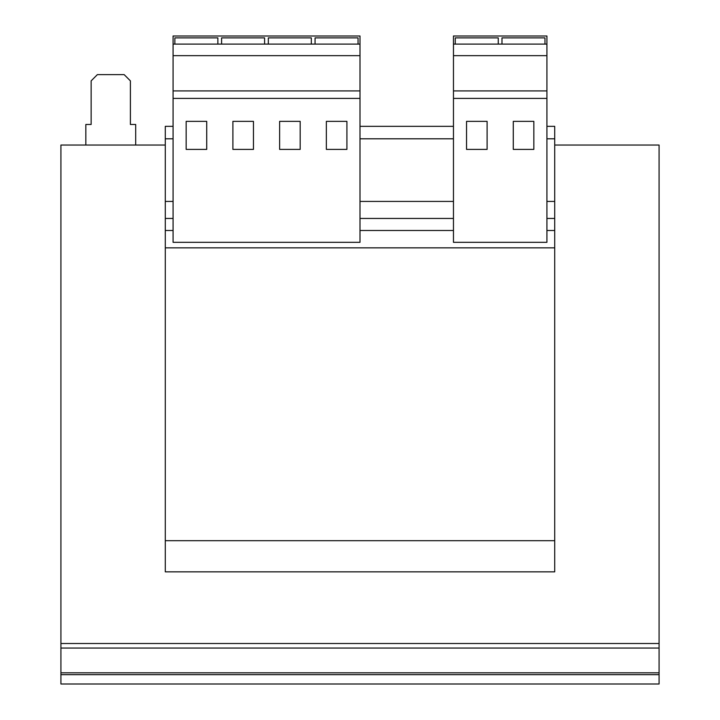 <?xml version="1.0" encoding="UTF-8"?>
<svg xmlns="http://www.w3.org/2000/svg" width="720" height="720" viewBox="0 0 720 720"><rect width="100%" height="100%" fill="white"/><g stroke="black" fill="none" stroke-linecap="round" stroke-linejoin="round"><path stroke-width="1.08" d="M453.465 44.1L453.465 36L546.921 36L546.921 44.1L453.465 44.1L453.465 242.325L546.921 242.325L546.921 98.397L453.465 98.397M453.465 138.807L360 138.807M453.465 201.429L360 201.429M546.921 126.342L554.715 126.342L554.715 138.807L546.921 138.807M173.079 138.807L165.285 138.807L165.285 571.842L554.715 571.842L554.715 540.693L165.285 540.693M173.079 201.429L165.285 201.429M554.715 138.807L554.715 247.842L165.285 247.842M453.465 126.342L360 126.342M173.079 126.342L165.285 126.342L165.285 138.807M554.715 201.429L546.921 201.429M554.715 247.842L554.715 540.693M60.921 674.658L659.079 674.658L659.079 684L60.921 684L60.921 145.035L165.285 145.035M554.715 145.035L659.079 145.035L659.079 674.658M60.921 643.5L659.079 643.5M135.693 145.035L135.693 124.479L130.392 124.479L130.392 80.865L124.164 74.628L97.371 74.628L91.143 80.865L91.143 124.479L85.842 124.479L85.842 145.035M173.079 98.397L173.079 242.325L360 242.325L360 98.397L173.079 98.397L173.079 36L360 36L360 98.397M360 44.1L173.079 44.1M360 55.656L173.079 55.656M360 90.918L173.079 90.918M253.458 121.365L232.893 121.365L232.893 149.4L253.458 149.4L253.458 121.365M206.721 121.365L186.165 121.365L186.165 149.4L206.721 149.4L206.721 121.365M346.914 121.365L326.358 121.365L326.358 149.4L346.914 149.4L346.914 121.365M300.186 121.365L279.621 121.365L279.621 149.4L300.186 149.4L300.186 121.365M358.056 44.1L358.056 37.872L315.063 37.872L315.063 44.1M311.319 44.1L311.319 37.872L268.326 37.872L268.326 44.1M264.591 44.1L264.591 37.872L221.598 37.872L221.598 44.1M217.863 44.1L217.863 37.872L174.87 37.872L174.87 44.1M546.921 44.1L546.921 98.397M546.921 55.656L453.465 55.656M546.921 90.918L453.465 90.918M533.835 121.365L513.279 121.365L513.279 149.4L533.835 149.4L533.835 121.365M487.107 121.365L466.542 121.365L466.542 149.4L487.107 149.4L487.107 121.365M544.977 44.1L544.977 37.872L501.984 37.872L501.984 44.1M498.249 44.1L498.249 37.872L455.256 37.872L455.256 44.1M554.715 218.448L546.921 218.448M453.465 218.448L360 218.448M173.079 218.448L165.285 218.448M554.715 230.499L546.921 230.499M453.465 230.499L360 230.499M173.079 230.499L165.285 230.499M60.921 648.063L659.079 648.063M60.921 672.831L659.079 672.831"/></g></svg>

